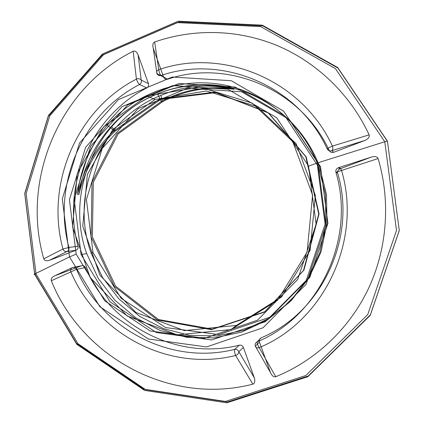 <?xml version="1.0" encoding="UTF-8"?>
<svg xmlns="http://www.w3.org/2000/svg" width="424" height="424" viewBox="0 0 424 424"><rect width="100%" height="100%" fill="white"/><g stroke="black" fill="none" stroke-linecap="round" stroke-linejoin="round"><path stroke-width="0.64" d="M147.048 95.967L103.551 126.924L77.263 173.501L72.568 226.919L90.19 277.513L127.216 316.023L177.237 334.859L230.985 329.559L277.656 300.176L307.114 252.031L312.594 195.088L292.767 141.658L252.227 103.149L200.011 87.137L147.048 95.967L155.073 99.481L112.869 129.405L87.344 174.487L82.781 226.209L99.889 275.187L135.818 312.435L184.329 330.614L236.407 325.425L281.578 296.975L310.077 250.43L315.376 195.406L296.206 143.773L256.976 106.519L206.414 90.99L155.073 99.481M308.539 166.081L316.113 224.211L297.653 279.527L257.501 320.215L204.681 338.273L150.255 330.99L104.717 300.817L76.177 254.119L69.425 199.688L85.59 147.335L122.054 106.641L172.579 85.616L227.821 89.204L276.676 117.734L308.539 166.081L317.815 162.837L384.78 141.764L387.451 141.187L387.483 141.457M81.074 254.517L110.07 301.899L156.35 332.533L211.693 339.953L265.429 321.646L306.292 280.344L325.091 224.169L317.385 165.137L284.96 116.054L235.251 87.111L179.066 83.502L127.704 104.866L90.646 146.174L74.221 199.296L81.074 254.517L86.719 253.616L98.304 278.467L114.92 300.24L135.855 317.878L160.198 330.471L186.83 337.297L214.486 337.886L241.775 332.061L267.279 319.972L289.603 302.111L307.469 279.331L319.834 252.799L325.945 223.93L325.404 194.303L318.239 165.567C302.217 123.236 264.189 91.817 221.556 84.519C179.119 77.221 135.023 93.821 107.272 125.218L114.077 130.772L115.28 131.09L111.401 126.357C139.03 95.14 182.495 79.113 224.444 86.348C266.309 93.715 303.78 124.598 319.394 166.155L326.454 194.457L326.984 223.633L320.968 252.073L308.783 278.213L291.171 300.653L269.171 318.26L244.033 330.185L217.12 335.941L189.846 335.373L163.569 328.664L139.554 316.262L118.89 298.883L102.491 277.423L91.049 252.927L93.026 252.614L86.411 199.492L102.269 148.405L138.023 108.714L187.514 88.24L241.595 91.775L289.385 119.616L320.533 166.733L327.927 223.369L309.875 277.275L270.607 316.961L218.917 334.616L165.614 327.561L120.999 298.162L93.026 252.614M319.394 166.155L320.533 166.733M317.385 165.137L318.239 165.567M107.272 125.218C90.503 145.368 80.597 168.418 77.55 194.372L78.901 194.42C85.076 168.938 97.202 147.828 115.28 131.09L160.632 99.47L215.843 92.586L268.604 113.033L306.208 156.912L319.065 213.982L303.907 270.152L264.931 311.672L212.228 329.125L158.491 319.526L115.614 286.147L92.374 236.894L93.285 182.336L118.195 133.862L162.291 101.919L160.919 95.384C184.408 85.553 208.809 83.517 234.127 89.278L233.428 88.775C207.421 82.558 182.119 84.233 157.527 93.805L161.295 101.479L162.291 101.919C183.958 90.275 207.903 86.061 234.127 89.278M78.901 194.42C83.019 168.625 93.852 145.941 111.401 126.357M91.049 252.927C69.192 192.586 100.785 119.001 160.919 95.384M86.719 253.616C64.586 192.417 96.571 117.793 157.527 93.805M77.55 194.372C83.751 168.784 95.925 147.584 114.077 130.772L159.609 99.015L215.053 92.093L268.042 112.62L305.805 156.7L318.721 214.025L303.499 270.448L264.353 312.144L211.428 329.665L157.474 320.019L114.432 286.491L91.102 237.027L92.013 182.241L117.024 133.56L161.295 101.479C183.051 89.782 207.092 85.547 233.428 88.775M36.061 274.116L78.011 343.742L145.602 389.672L227.502 401.989L308.195 376.009L370.38 314.836L399.265 230.423L387.483 141.457L337.96 68.105L262.822 25.896L179.066 21.942L103.594 54.643L49.799 115.832L26.15 193.535L36.061 274.116L34.047 274.402L34.683 273.989L24.815 193.651L48.378 116.192L101.983 55.2L177.174 22.62L260.612 26.574L335.458 68.651L384.78 141.764L396.514 230.428L367.751 314.56L305.815 375.531L225.43 401.438L143.842 389.174L76.495 343.392L34.683 273.989L69.499 256.907L62.312 198.883L79.505 143.058L118.344 99.587L172.25 77.025L231.308 80.719L283.635 111.13L317.815 162.837L325.939 225.08L306.123 284.287L263.076 327.752L206.546 346.927L148.421 339.014L99.879 306.727L69.499 256.907L76.177 254.119M329.22 150.552C330.238 152.285 331.732 152.868 333.699 152.306L364.963 140.423C368.366 138.839 369.76 136.984 369.134 134.864C350.362 94.451 316.823 62.333 277.418 45.665C237.875 29.251 193.614 28.408 154.643 41.987L158.762 69.663C156.811 70.596 156.191 71.873 156.907 73.495L163.717 77.242C164.512 78.965 165.826 79.611 167.66 79.198C227.349 58.639 300.976 89.003 329.22 150.552L327.196 148.893C298.083 85.447 222.282 54.272 160.961 75.504L167.66 79.198M154.643 41.987C152.81 42.941 152.354 45.066 153.276 48.357L163.717 77.242M261.205 337.79C259.514 338.718 258.926 340.143 259.44 342.067L270.454 372.526C271.922 375.834 273.692 377.238 275.759 376.735C315.191 360.67 348.984 329.172 368.212 289.131C387.186 248.989 390.843 201.437 378.097 158.555L341.548 170.469C340.658 168.323 339.545 167.427 338.204 167.782L339.905 168.885C338.055 169.764 337.313 171.195 337.684 173.183C357.088 238.341 321.238 313.082 261.205 337.79L257.167 341.818C318.949 316.436 355.916 239.39 335.914 172.213L337.684 173.183M378.097 158.555C377.148 156.541 374.874 156.064 371.27 157.124L339.905 168.885M85.436 267.523C84.54 265.88 83.237 265.292 81.525 265.763L54.807 275.78C51.951 277.116 50.79 278.769 51.32 280.73C81.662 356.918 169.738 405.699 252.858 384.171L235.622 355.492C237.705 354.703 238.776 353.452 238.834 351.75L243.387 347.452C242.56 345.645 241.192 344.882 239.29 345.168C176.76 360.999 109.8 325.187 85.436 267.523L76.543 269.335C101.548 328.658 170.289 365.61 234.62 349.392L239.29 345.168M252.858 384.171C254.792 383.37 255.274 381.245 254.305 377.795L243.387 347.452M43.778 258.857C44.562 260.712 46.465 261.205 49.47 260.325L76.113 250.202C77.709 249.418 78.35 248.104 78.027 246.249C61.464 185.834 90.63 116.536 146.794 87.927L139.523 84.514C138.261 83.38 137.228 81.572 136.422 79.092L133.157 51.235C58.766 88.552 21.02 180.02 43.778 258.857L62.938 248.989C63.743 250.992 65.089 251.829 66.976 251.512L76.113 250.202M146.794 87.927C148.389 86.915 148.941 85.484 148.453 83.645L138.097 54.866C136.719 51.786 135.076 50.573 133.157 51.235M387.451 141.187L399.286 230.534L370.274 315.308L307.829 376.729L226.814 402.8L144.6 390.419L76.76 344.293L34.657 274.386L24.714 193.492L48.442 115.482L102.433 54.044L178.186 21.2L262.276 25.154L337.721 67.522L387.451 141.187M333.699 152.306L331.812 150.695C329.782 151.278 328.245 150.674 327.196 148.893C327.667 148.321 329.411 147.382 332.416 146.089L369.134 134.864M81.525 265.763L72.531 267.518C74.285 267.041 75.626 267.645 76.543 269.335L51.32 280.73M259.44 342.067L255.354 346.217C254.819 344.24 255.423 342.772 257.167 341.818C256.976 343.069 257.644 345.009 259.181 347.622L275.759 376.735M148.453 83.645L141.229 80.104C141.727 81.996 141.16 83.464 139.523 84.514C81.837 114.019 51.951 185.299 68.937 247.446L78.027 246.249M49.47 260.325L66.976 251.512C68.614 250.706 69.271 249.354 68.937 247.446L62.938 248.989C45.273 184.233 76.32 109.975 136.422 79.092C138.457 78.345 140.058 78.678 141.229 80.104L138.097 54.866M153.276 48.357L156.907 73.495C157.723 75.265 159.074 75.933 160.961 75.504C159.885 74.28 159.154 72.334 158.762 69.663C222.679 47.393 301.936 79.781 332.416 146.089C333.158 148.299 332.957 149.831 331.812 150.695L364.963 140.423M254.305 377.795L238.834 351.75C237.986 349.885 236.581 349.1 234.62 349.392C234.218 350.706 234.552 352.741 235.622 355.492C168.434 372.299 96.863 333.619 70.85 271.8C70.246 269.733 70.808 268.302 72.531 267.518L54.807 275.78M371.27 157.124L338.204 167.782C336.296 168.694 335.532 170.167 335.914 172.213L341.548 170.469C362.488 240.694 323.735 321.244 259.181 347.622C257.055 348.236 255.778 347.77 255.354 346.217L270.454 372.526M230.985 329.559L236.407 325.425"/></g></svg>
